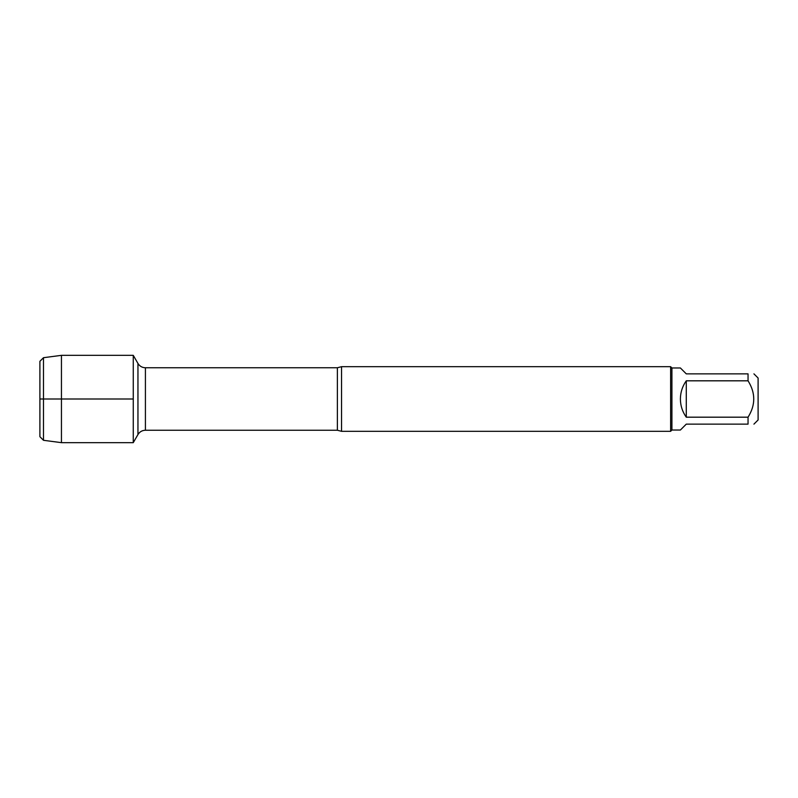 <?xml version="1.0" encoding="UTF-8"?>
<svg xmlns="http://www.w3.org/2000/svg" width="798" height="798" viewBox="0 0 798 798"><rect width="100%" height="100%" fill="white"/><g stroke="black" fill="none" stroke-linecap="round" stroke-linejoin="round"><path stroke-width="1.2" d="M341.544 366.681L341.544 431.319L670.619 431.319L670.619 366.681L341.544 366.681L337.374 367.758L145.416 367.758L145.416 430.242C142.154 430.351 139.67 431.788 137.954 434.551L137.954 363.449L133.266 355.339L133.266 442.661L133.266 355.339L61.446 355.339L61.446 442.661L133.266 442.661L137.954 434.551M753.93 373.863L758.1 378.033L758.1 419.967L753.93 424.137M686.28 424.137L680.395 430.022L671.916 430.022L671.916 367.978L680.395 367.978L686.28 373.863L748.045 373.863C755.646 373.863 755.646 373.863 748.045 373.863L748.045 380.816C755.646 392.935 755.646 405.065 748.045 417.184L748.045 424.137C755.646 424.137 755.646 424.137 748.045 424.137L686.28 424.137M686.28 380.816C682.41 386.262 680.455 392.317 680.395 399C680.455 405.683 682.41 411.738 686.28 417.184L686.28 380.816L748.045 380.816M686.28 417.184L748.045 417.184M43.491 440.296L39.9 436.706L39.9 361.295L43.491 357.704L43.491 440.296L61.446 442.661M133.266 399L39.9 399L133.266 399M341.544 431.319L337.374 430.242L337.374 367.758M337.374 430.242L145.416 430.242M145.416 367.758C142.154 367.649 139.67 366.212 137.954 363.449M671.916 367.978L670.619 366.681M671.916 430.022L670.619 431.319M43.491 357.704L61.446 355.339"/></g></svg>
